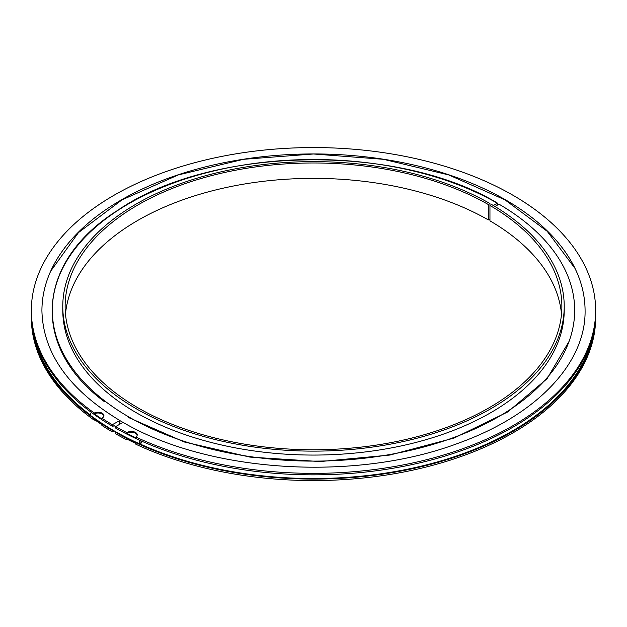 <?xml version="1.0" encoding="UTF-8"?>
<svg xmlns="http://www.w3.org/2000/svg" width="627" height="627" viewBox="0 0 627 627"><rect width="100%" height="100%" fill="white"/><g stroke="black" fill="none" stroke-linecap="round" stroke-linejoin="round"><path stroke-width="0.94" d="M493.347 205.523L497.352 203.211L496.921 205.382M62.778 306.376L62.778 310.318A250.722 144.751 0 0 0 136.216 412.676A250.722 144.751 0 0 0 409.447 444.049A250.722 144.751 0 0 0 564.222 310.318L564.222 306.376A250.722 144.751 0 0 0 491.615 204.504L489.953 205.468L489.953 203.54A250.722 144.751 0 0 0 217.013 172.778A250.722 144.751 0 0 0 62.778 306.376A250.722 144.751 0 0 0 136.216 408.733A250.722 144.751 0 0 0 409.447 440.115A250.722 144.751 0 0 0 564.222 306.376M561.51 314.064A248.37 143.395 0 0 0 489.953 220.845L489.953 205.468A248.37 143.395 0 0 1 561.87 306.376A248.37 143.395 0 0 1 408.545 438.853A248.37 143.395 0 0 1 137.877 407.769A248.37 143.395 0 0 1 65.13 306.376A248.37 143.395 0 0 1 217.914 174.032A248.37 143.395 0 0 1 488.284 204.504L489.953 203.54M489.953 218.917L488.284 219.881L488.284 204.504M488.284 219.881A248.37 143.395 0 0 0 224.09 187.975A248.37 143.395 0 0 0 65.49 314.064M499.272 204.661L499.014 204.175L494.977 206.502M137.18 435.24A5.886 3.401 0 0 0 133.065 432.379A5.886 3.401 0 0 0 126.881 433.406L126.881 432.638A282.15 162.895 0 0 1 115.658 426.603L122.963 422.386L119.639 420.466L119.028 424.659M114.608 425.96L112.335 426.172L112.335 424.683A282.15 162.895 0 0 1 101.887 418.209L101.887 418.977A282.15 162.895 0 0 1 94.285 413.789L94.285 413.021A282.15 162.895 0 0 1 31.35 310.459A282.15 162.895 0 0 1 313.5 147.564A282.15 162.895 0 0 1 595.65 310.459A282.15 162.895 0 0 1 434.926 457.506A282.15 162.895 0 0 1 135.863 437.027L135.863 437.795A282.15 162.895 0 0 1 126.881 433.406M114.13 430.859L112.335 431.893A282.15 162.895 0 0 1 101.887 425.419L101.887 424.651A282.15 162.895 180 0 1 94.285 419.455L94.285 420.223A282.15 162.895 0 0 1 31.35 317.67L31.35 316.18A282.15 162.895 0 0 0 112.335 430.404L112.836 430.114M595.65 316.18L595.65 317.67A282.15 162.895 0 0 1 434.926 464.709A282.15 162.895 0 0 1 135.863 444.229L135.863 443.461A282.15 162.895 180 0 1 126.881 439.08L126.881 439.848A282.15 162.895 0 0 1 115.658 433.813L115.658 432.324A282.15 162.895 0 0 0 422.559 466.417A282.15 162.895 0 0 0 595.65 316.18A282.15 162.895 0 0 0 595.626 314.064M112.335 431.893L112.335 430.404M31.374 314.064A282.15 162.895 0 0 0 31.35 316.18M115.658 426.603L115.658 428.092A282.15 162.895 0 0 0 422.559 462.185A282.15 162.895 0 0 0 595.65 311.956L595.65 310.459M31.35 310.459L31.35 311.956A282.15 162.895 0 0 0 112.335 426.172M116.175 432.027L115.658 432.324M101.887 418.209A5.886 3.401 0 0 0 103.925 415.638A5.886 3.401 0 0 0 100.547 412.558A5.886 3.401 0 0 0 94.285 413.021M119.804 420.56L112.335 424.683M135.863 437.027A5.886 3.401 0 0 0 137.219 434.856A5.886 3.401 0 0 0 133.386 431.674A5.886 3.401 0 0 0 126.881 432.638M127.594 439.441A5.886 3.401 0 0 0 126.881 439.848M103.886 416.022A5.886 3.401 0 0 0 100.242 413.256A5.886 3.401 0 0 0 94.285 413.789M141.467 441.071A1.434 0.721 -65.7 0 1 141.475 441.189A1.434 0.721 -65.7 0 1 140.95 442.646A1.434 0.721 -65.7 0 1 140.001 443.156A1.434 0.721 -65.7 0 1 139.703 442.497A1.434 0.721 -65.7 0 1 140.581 440.671M141.929 441.275A2.234 1.121 -65.7 0 1 139.672 443.885C121.426 435.647 105.156 426.25 90.852 415.693A2.234 1.442 -53.5 0 1 90.421 414.69A2.234 1.442 -53.5 0 1 91.518 412.503M139.672 443.885A2.234 1.121 -65.7 0 1 139.21 442.858A2.234 1.121 -65.7 0 1 140.127 440.467M497.352 203.211A261.185 150.793 0 0 0 128.402 203.932A261.185 150.793 0 0 0 128.817 416.947A261.185 150.793 0 0 0 497.767 417.182A261.185 150.793 0 0 0 499.014 204.175M580.336 281.468A271.616 156.813 0 0 0 562.348 247.908A271.616 156.813 0 0 0 313.5 153.936A271.616 156.813 0 0 0 64.652 247.908A271.616 156.813 0 0 0 46.664 281.468M139.962 443.932A281.209 162.354 0 0 0 421.673 466.041A281.209 162.354 0 0 0 592.821 334.975M34.179 334.975A281.209 162.354 0 0 0 90.46 415.058M497.587 203.187C397.134 142.415 210.343 146.067 117.241 210.641C35.676 262.086 30.049 346.903 104.623 401.829M576.323 271.185L574.896 268.246L547.206 231.292L505.017 199.872L448.76 174.933L383.465 159.305L313.492 153.983L243.527 159.305L178.256 174.933L121.999 199.864L78.485 232.586L50.677 271.185M569.089 341.354L547.05 378.739L507.784 411.908L454.066 438.054L389.923 455.045L320.123 461.558L249.836 457.083L184.26 441.972L128.253 417.394M562.348 247.908C577.428 267.925 584.999 288.843 585.085 310.655C585.83 363.252 536.688 414.949 459.262 442.866C356.653 482.014 209.277 473.04 123.08 422.379M119.757 420.458C68.899 389.704 42.949 353.103 41.915 310.655C42.001 288.843 49.572 267.925 64.652 247.908M113.887 425.545L115.689 426.595"/></g></svg>
